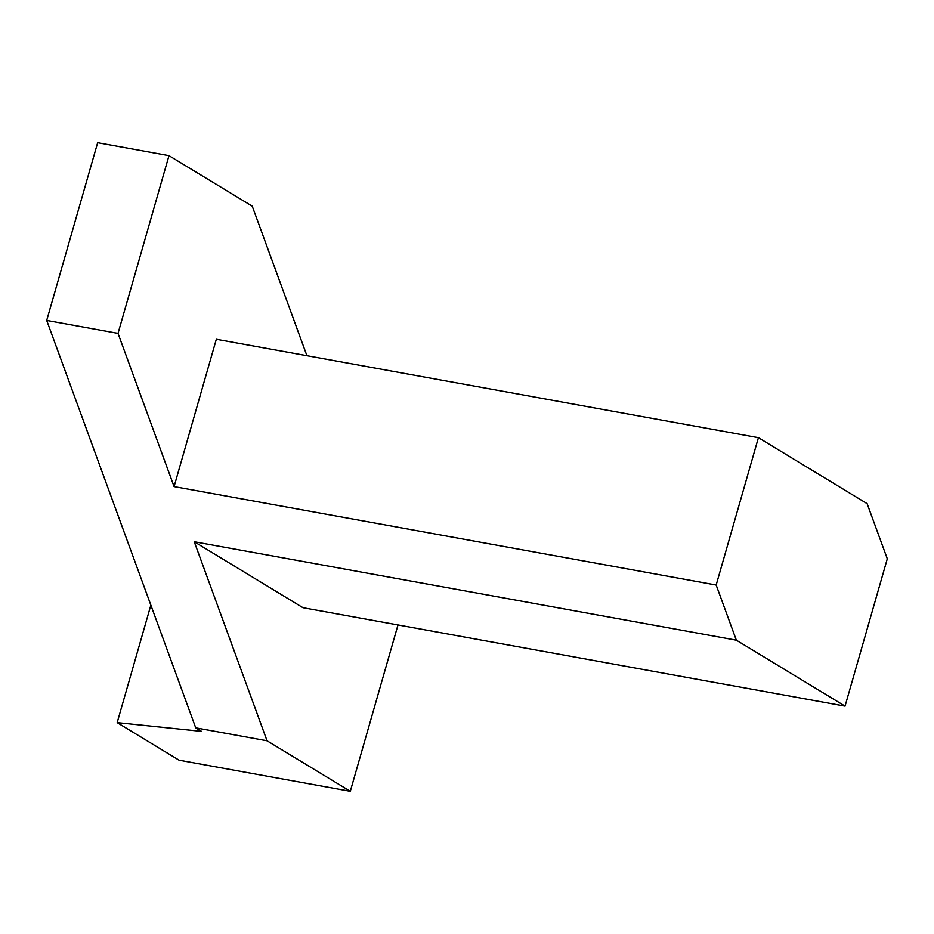 <?xml version="1.0" encoding="UTF-8"?>
<svg xmlns="http://www.w3.org/2000/svg" width="934" height="934" viewBox="0 0 934 934"><rect width="100%" height="100%" fill="white"/><g stroke="black" fill="none" stroke-linecap="round" stroke-linejoin="round"><path stroke-width="1.4" d="M758.42 437.684L716.168 585.034L736.342 640.175L194.249 541.743L302.955 607.695L845.048 706.139L887.3 558.789L867.126 503.648L758.42 437.684L216.326 339.252L174.074 486.591L118.023 333.368L168.984 155.663L252.227 206.157L306.924 355.702M194.249 541.743L267.054 740.79L350.297 791.296L397.989 624.951M150.853 605.162L117.17 722.624L179.106 760.206L350.297 791.296M117.17 722.624L201.546 731.369L195.731 727.843L267.054 740.79M195.731 727.843L46.7 320.42L118.023 333.368M716.168 585.034L174.074 486.591M168.984 155.663L97.661 142.704L46.7 320.42M736.342 640.175L845.048 706.139"/></g></svg>
